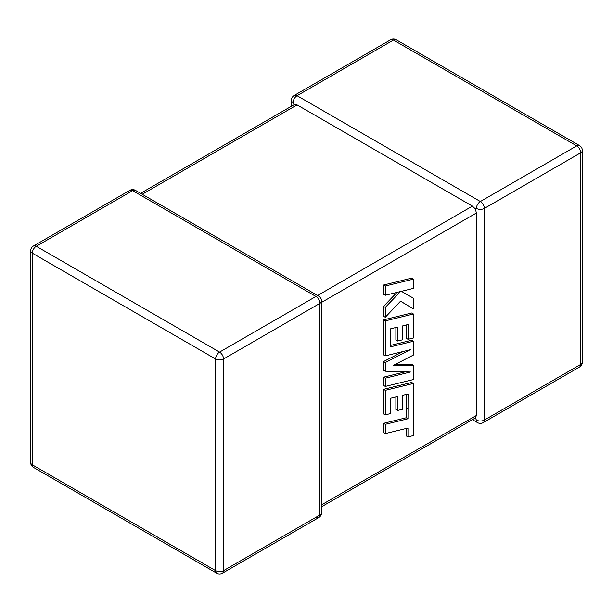 <?xml version="1.0" encoding="UTF-8"?>
<svg xmlns="http://www.w3.org/2000/svg" width="613" height="613" viewBox="0 0 613 613"><rect width="100%" height="100%" fill="white"/><g stroke="black" fill="none" stroke-linecap="round" stroke-linejoin="round"><path stroke-width="0.92" d="M476.385 208.42A5.624 3.249 -60 0 1 480.362 201.524L576.726 145.894L393.431 40.067L297.067 95.705L480.362 201.524A5.624 3.249 -120 0 1 484.339 208.42L484.339 420.066L580.703 364.428L580.703 152.783L484.339 208.42A5.624 3.249 -0 0 1 476.385 208.42L475.397 208.987L476.385 213.01L321.557 302.401M291.443 106.233L291.443 100.294A5.624 3.249 180 0 0 293.091 102.593L294.432 104.509L297.067 104.892L472.408 206.121L475.397 208.987M472.408 419.675L477.55 422.641A5.624 3.249 -60 0 1 476.385 420.066L475.397 417.943L321.557 506.767M321.557 504.859L476.385 415.476L475.397 417.943M476.385 415.476L476.385 213.01M406.304 394.404L406.227 417.767L383.539 423.338L383.539 432.586L385.278 433.59L407.967 428.02L407.967 436.908L406.227 435.904L406.227 428.449M407.967 436.908L413.4 435.575L413.4 383.454L385.278 390.351L385.278 414.878L390.634 413.545L390.634 398.258L397.615 396.534L397.615 410.465L402.818 409.178L402.818 395.239L408.043 393.983L407.967 418.771L406.227 417.767M407.967 418.771L385.278 424.342L383.539 423.338M385.278 424.342L385.278 433.59M413.4 383.454L411.66 382.451L383.539 389.347L383.539 413.875L385.278 414.878M385.278 390.351L383.539 389.347M395.875 396.963L395.875 409.461L397.615 410.465M413.4 365.31L393.308 365.402L413.4 355.05L413.4 341.226L390.627 346.812L390.627 328.813L397.615 327.081L397.615 341.012L402.818 339.725L402.818 325.794L408.043 324.53L408.043 339.326L413.4 337.985L413.4 314.002L385.278 320.89L385.278 355.869L410.312 349.716L385.278 362.551L385.278 371.202L410.434 372.014L385.278 378.198L385.278 386.443L413.4 379.547L413.4 365.31L411.66 364.306L395.293 364.383M413.4 341.226L411.66 340.223L390.627 345.387M395.875 327.511L395.875 340.008L397.615 341.012M406.304 324.951L406.304 338.322L408.043 339.326M413.4 314.002L411.66 312.998L383.539 319.886L383.539 354.866L385.278 355.869M385.278 320.89L383.539 319.886M403.208 351.464L383.539 361.547L383.539 370.198L385.278 371.202M385.278 362.551L383.539 361.547M405.285 371.846L383.539 377.194L383.539 385.439L385.278 386.443M385.278 378.198L383.539 377.194M413.4 308.891L413.4 298.202L401.415 291.328L413.4 288.378L413.4 279.13L411.66 278.126L383.539 285.03L383.539 294.263L385.278 295.267L400.55 291.504L385.278 307.397L383.539 306.393L383.539 316.27L385.278 317.273L400.55 301.152L413.4 308.891L400.519 301.182M413.4 279.13L385.278 286.033L383.539 285.03M385.278 286.033L385.278 295.267M397.002 292.378L383.539 306.393M385.278 307.397L385.278 317.273M413.4 298.202L401.408 291.328M297.067 104.892L142.239 194.283M317.58 295.512L472.408 206.121M315.933 296.462L132.638 190.635L36.274 246.273L219.569 352.092L315.933 296.462A5.624 3.249 60 0 1 319.909 303.351L223.546 358.988L223.546 570.634L319.909 514.997L319.909 303.351A5.624 3.249 0 0 0 321.557 301.052A5.624 5.624 0 0 0 318.745 296.179A5.624 3.249 -60 0 0 315.933 296.462M32.297 253.161L32.297 464.807L215.592 570.634L215.592 358.988L32.297 253.161A5.624 3.249 -60 0 1 36.274 246.273A5.624 3.249 60 0 0 33.462 245.989A5.624 5.624 0 0 0 30.65 250.863A5.624 3.249 0 0 0 32.297 253.161M215.592 358.988A5.624 3.249 0 0 0 223.546 358.988A5.624 3.249 60 0 0 219.569 352.092A5.624 3.249 -60 0 0 215.592 358.988M222.381 573.209A5.624 3.249 60 0 0 223.546 570.634A5.624 3.249 180 0 1 215.592 570.634A5.624 3.249 -60 0 0 216.757 573.209A5.624 5.624 0 0 0 222.381 573.209L318.745 517.579A5.624 3.249 60 0 1 315.933 517.295M32.297 464.807A5.624 3.249 180 0 1 30.65 462.516A5.624 5.624 0 0 0 33.462 467.39A5.624 3.249 -60 0 1 32.297 464.807M319.909 514.997A5.624 3.249 60 0 1 318.745 517.579A5.624 5.624 0 0 0 321.557 512.706A5.624 3.249 180 0 1 319.909 514.997M33.462 245.989L129.826 190.359A5.624 3.249 60 0 1 132.638 190.635A5.624 3.249 -60 0 1 135.45 190.359L318.745 296.179M582.35 362.137A5.624 3.249 180 0 1 580.703 364.428A5.624 3.249 -120 0 1 579.538 367.011A5.624 5.624 0 0 0 582.35 362.137L582.35 150.484A5.624 5.624 0 0 0 579.538 145.61A5.624 3.249 -60 0 0 576.726 145.894A5.624 3.249 -120 0 1 580.703 152.783A5.624 3.249 0 0 0 582.35 150.484M477.55 422.641A5.624 5.624 0 0 0 483.174 422.641A5.624 3.249 -120 0 0 484.339 420.066A5.624 3.249 180 0 1 476.385 420.066M396.243 39.791A5.624 5.624 0 0 0 390.619 39.791A5.624 3.249 -120 0 1 393.431 40.067A5.624 3.249 -60 0 1 396.243 39.791L579.538 145.61M293.091 102.593A5.624 3.249 -60 0 1 297.067 95.705A5.624 3.249 -120 0 0 294.255 95.421L390.619 39.791M408.005 408.879L406.266 407.875M30.65 250.863L30.65 462.516M33.462 467.39L216.757 573.209M321.557 512.706L321.557 301.052M135.45 190.359A5.624 5.624 0 0 0 129.826 190.359M483.174 422.641L579.538 367.011M294.255 95.421A5.624 5.624 0 0 0 291.443 100.294M294.432 104.509L140.592 193.325"/></g></svg>
